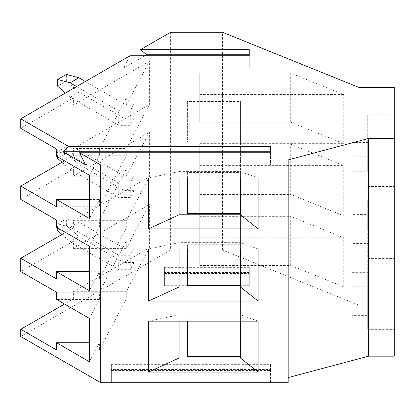 <?xml version="1.0" encoding="UTF-8"?>
<svg xmlns="http://www.w3.org/2000/svg" width="415" height="415" viewBox="0 0 415 415"><rect width="100%" height="100%" fill="white"/><g stroke="black" fill="none" stroke-linecap="round" stroke-linejoin="round"><path stroke-width="0.31" stroke-dasharray="2.08 1.56" d="M240.42 213.403L240.42 141.946L187.378 141.946L187.378 101.525L240.42 101.525L240.42 141.946M187.378 101.525L187.378 141.946M134.019 262.555L123.867 262.555L123.867 248.118L78.86 222.129L66.353 218.783L57.602 223.835L70.104 227.187L118.742 255.261L130.258 255.261L134.019 248.118L134.019 262.555L130.258 269.698L130.258 255.261M78.86 222.129L70.104 227.187M351.816 200.149L351.816 228.981L367.726 228.981L367.726 200.149L351.816 200.149L351.816 214.602L367.726 214.602L367.726 257.155L367.726 243.434L351.816 243.434L351.816 214.602M367.726 228.981L367.726 200.149M351.816 228.981L351.816 243.434M394.25 201.374L394.25 257.155L394.25 201.374M258.104 248.964L240.42 242.625L179.104 242.625L179.104 248.964M148.477 248.964L179.104 242.625M351.816 272.333L351.816 315.623L351.816 272.333L367.726 272.333L367.726 258.612L394.25 258.612L394.25 329.339L394.25 258.612M351.816 286.786L367.726 286.786L367.726 329.339L367.726 315.623L351.816 315.623M351.816 301.166L367.726 301.166L367.726 258.612M367.726 301.166L367.726 272.333M57.602 156.839L57.602 151.651L70.104 154.997L118.742 183.077L118.742 197.514L130.258 197.514L130.258 183.077L134.019 175.934L134.019 190.371L130.258 197.514M62.022 162.265L70.104 169.434L118.742 197.514M70.104 169.434L78.86 164.382L66.353 153.296L57.602 158.348M134.019 190.371L123.867 190.371L78.86 164.382M394.25 356.169L394.25 305.124L358.887 305.124L222.528 250.001L170.617 250.001L170.617 32.292M170.617 250.001L20.75 336.524M73.367 298.93L73.367 291.709L149.374 247.828L126.269 291.709L126.269 298.93L73.367 298.93L64.512 304.045M149.374 247.828L149.374 204.517L73.367 248.398L73.367 241.182L20.75 271.56M56.539 278.942L99.398 278.942L126.269 227.897L73.367 227.897L65.513 232.436M73.367 227.897L73.367 220.681L149.374 176.795L149.374 132.333L73.367 176.214L73.367 168.993L20.75 199.376M89.407 199.537L99.398 199.537L99.398 206.753L126.269 155.713L73.367 155.713L64.512 160.828M73.367 155.713L73.367 148.492L149.374 104.611L149.374 61.301L73.367 105.182L73.367 97.966L20.75 128.344M129.952 55.771L123.826 67.967L144.954 55.771M99.398 278.942L99.398 271.721L89.407 271.721M126.269 227.897L126.269 220.681L73.367 220.681M149.374 176.795L126.269 220.681M99.398 271.721L89.407 290.697M149.374 132.333L126.269 176.214L126.269 168.993L99.398 220.038L99.398 227.254L89.407 246.23M126.269 176.214L73.367 176.214M123.867 190.371L123.867 175.934L78.86 149.945L70.104 154.997M118.742 183.077L130.258 183.077M123.867 175.934L134.019 175.934M66.353 153.296L66.353 146.599L78.86 149.945M57.602 151.651L66.353 146.599M187.378 172.552L187.378 214.13L240.42 214.13L240.42 172.552L187.378 172.552L187.378 214.13M148.477 177.936L179.104 171.597L179.104 177.936M65.373 93.053L70.104 97.25L78.86 92.197L66.353 81.112L57.602 86.164M70.104 97.25L118.742 125.33L130.258 125.33L130.258 110.893L134.019 103.745L134.019 118.187L130.258 125.33M134.019 118.187L123.867 118.187L78.86 92.197M187.378 172.982L240.42 172.982L240.42 177.936M179.104 171.597L240.42 171.597L240.42 172.982L240.42 101.525M290.708 144.166L343.734 165.601L343.734 215.841L290.708 194.407L290.708 144.166L199.755 144.166L199.755 165.601L343.734 165.601M99.398 227.254L56.539 227.254M99.398 220.038L56.539 220.038M126.269 168.993L73.367 168.993M290.708 122.223L290.708 73.133L343.734 94.573L343.734 143.657L290.708 122.223L199.755 122.223L199.755 73.133L290.708 73.133M99.398 206.753L56.539 206.753M99.398 199.537L89.407 218.513M240.42 171.597L258.104 177.936M199.755 73.133L199.755 122.223M367.726 156.797L367.726 114.244L367.726 156.797L351.816 156.797L351.816 171.25L351.816 127.96L351.816 156.797M123.867 118.187L123.867 103.745L134.019 103.745M199.755 143.657L343.734 143.657M199.755 94.573L343.734 94.573M149.374 61.301L126.269 105.182L126.269 97.966L99.398 149.006L56.539 149.006M149.374 104.611L126.269 148.492L73.367 148.492M126.269 155.713L126.269 148.492M99.398 149.006L99.398 156.227L89.407 175.203M76.609 86.569L118.742 110.893L118.742 125.33M66.353 81.112L66.353 74.41M118.742 110.893L130.258 110.893M123.867 103.745L85.36 81.516M367.726 214.602L367.726 243.434M270.481 146.625L270.481 151.75M270.481 152.751L270.481 164.947L270.481 152.751M288.16 382.708L288.16 159.894M394.25 305.124L394.25 87.415M394.25 129.19L394.25 184.971L394.25 129.19M358.887 305.124L358.887 87.415M222.528 250.001L222.528 32.292M290.708 265.434L290.708 216.35L343.734 237.79L343.734 286.874L290.708 265.434L199.755 265.434L199.755 216.35L199.755 237.79L343.734 237.79M199.755 165.601L199.755 215.841L343.734 215.841M199.755 215.841L199.755 144.166M199.755 194.407L290.708 194.407M240.42 248.964L240.42 242.625M240.42 172.552L240.42 244.01L187.378 244.01M240.42 285.593L240.42 214.13M62.022 234.449L70.104 241.623L78.86 236.571L66.353 225.48L57.602 230.532M111.344 364.334L111.344 382.656L111.344 364.334L270.481 364.334L270.481 369.459L111.344 369.459M126.269 291.709L73.367 291.709M249.259 55.771L249.259 67.967L249.259 55.771M123.826 67.967L249.259 67.967M249.259 49.644L249.259 54.77M111.344 370.46L270.481 370.46L270.481 364.334M164.392 267.353L164.392 285.681L164.392 267.353L249.259 267.353L249.259 285.681L249.259 267.353M164.392 273.48L249.259 273.48M126.269 298.93L99.398 349.97L99.398 342.754L89.407 361.724M149.374 204.517L126.269 248.398L126.269 241.182L99.398 292.222L99.398 299.438L89.407 318.414M99.398 349.97L56.539 349.97M99.398 342.754L89.407 342.754M367.726 286.786L367.726 315.623M126.269 248.398L73.367 248.398M123.867 248.118L134.019 248.118M123.867 262.555L78.86 236.571M66.353 225.48L66.353 218.783M57.602 227.871L57.602 223.835M70.104 241.623L118.742 269.698L130.258 269.698M118.742 255.261L118.742 269.698M148.477 321.148L179.104 314.809L179.104 321.148M187.378 244.736L187.378 285.162L240.42 285.162L240.42 244.736L187.378 244.736L187.378 285.162M99.398 156.227L56.539 156.227M85.651 164.947L270.481 164.947M126.269 97.966L73.367 97.966M126.269 105.182L73.367 105.182M126.269 241.182L73.367 241.182M99.398 292.222L56.539 292.222M99.398 299.438L56.539 299.438M199.755 216.35L290.708 216.35M258.104 321.148L240.42 314.809L179.104 314.809M240.42 321.148L240.42 316.199L187.378 316.199M240.42 314.809L240.42 244.736M240.42 356.62L240.42 285.162M199.755 237.79L199.755 265.434M199.755 286.874L343.734 286.874M270.481 369.459L270.481 382.656L111.344 382.656M270.481 382.656L270.481 370.46M249.259 285.681L164.392 285.681M249.259 272.479L164.392 272.479M351.816 142.418L367.726 142.418L367.726 171.25L351.816 171.25M351.816 127.96L367.726 127.96M367.726 142.418L367.726 171.25M367.726 257.155L394.25 257.155M367.726 186.428L394.25 186.428M367.726 329.339L394.25 329.339M367.726 184.971L394.25 184.971M367.726 114.244L394.25 114.244"/><path stroke-width="0.62" d="M187.378 213.403L187.378 177.936L187.378 213.403L240.42 213.403L240.42 177.936M179.104 248.964L179.104 286.978L148.477 301.051L148.477 248.964L258.104 248.964L258.104 301.051L240.42 286.978L240.42 248.964M179.104 286.978L240.42 286.978M148.477 301.051L258.104 301.051M62.022 162.265L57.602 158.348L57.602 156.839M62.79 151.75L85.651 164.947L79.524 152.751L100.741 164.999L100.741 382.708L20.75 336.524L20.75 329.308L56.539 349.97L56.539 342.754L89.407 361.724L89.407 318.414L56.539 299.438L56.539 292.222L20.75 271.56L20.75 258.275L56.539 278.942L56.539 271.721L89.407 290.697L89.407 246.23L56.539 227.254L56.539 220.038L20.75 199.376L20.75 186.091L56.539 206.753L56.539 199.537L89.407 218.513L89.407 175.203L56.539 156.227L56.539 149.006L20.75 128.344L20.75 118.815L68.916 146.625L62.79 151.75L270.481 151.75L270.481 152.751L270.481 146.625L68.916 146.625M64.512 304.045L20.75 329.308M65.513 232.436L20.75 258.275M64.512 160.828L20.75 186.091M144.954 55.771L146.682 54.77L249.259 54.77L249.259 55.771L129.952 55.771L20.75 118.815M288.16 377.603L368.613 356.169L394.25 356.169L394.25 87.415L358.887 87.415L222.528 32.292L170.617 32.292L140.56 49.644L146.682 54.77M89.407 271.721L56.539 271.721M179.104 177.936L179.104 214.794L148.477 228.867L148.477 177.936L258.104 177.936L258.104 228.867L240.42 214.794L240.42 213.403M85.36 81.516L78.86 77.761L70.104 82.813L57.602 79.462L57.602 86.164L65.373 93.053M179.104 214.794L240.42 214.794M89.407 199.537L56.539 199.537M70.104 82.813L76.609 86.569M57.602 79.462L66.353 74.41L78.86 77.761M100.741 382.708L288.16 382.708L288.16 159.894L368.613 138.46L394.25 138.46M368.613 356.169L368.613 138.46M100.741 164.999L288.16 164.999M148.477 228.867L258.104 228.867M258.104 372.084L258.104 321.148L148.477 321.148L148.477 372.084L258.104 372.084L240.42 358.005L240.42 321.148M187.378 248.964L187.378 285.593L187.378 248.964M240.42 285.593L187.378 285.593M57.602 227.871L57.602 230.532L62.022 234.449M249.259 55.771L249.259 49.644L140.56 49.644M79.524 152.751L270.481 152.751M89.407 342.754L56.539 342.754M179.104 321.148L179.104 358.005L148.477 372.084M179.104 358.005L240.42 358.005M187.378 356.62L187.378 321.148L187.378 356.62L240.42 356.62"/></g></svg>

